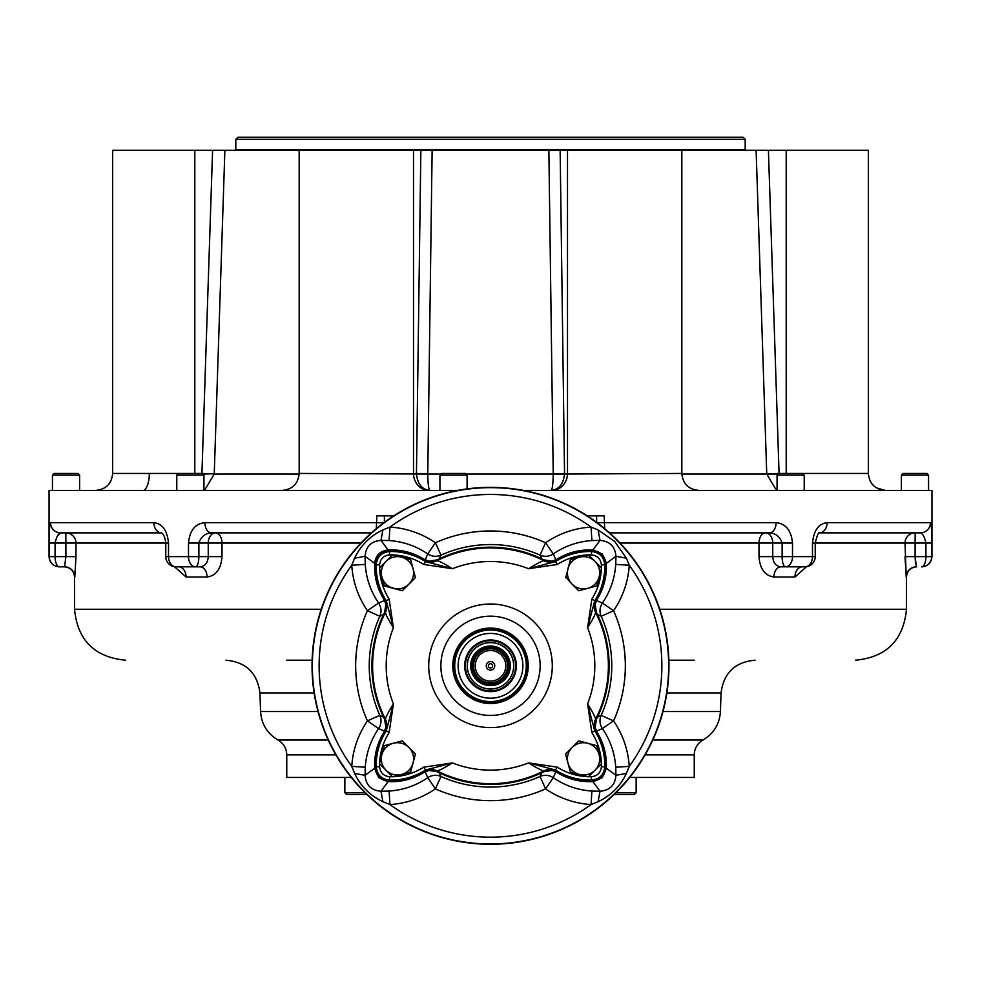 <?xml version="1.0" encoding="UTF-8"?>
<svg xmlns="http://www.w3.org/2000/svg" width="981" height="981" viewBox="0 0 981 981"><rect width="100%" height="100%" fill="white"/><g stroke="black" fill="none" stroke-linecap="round" stroke-linejoin="round"><path stroke-width="1.47" d="M393.7 515.883L384.38 515.883L384.38 522.333M596.62 522.333L596.62 515.883L587.3 515.883M596.62 515.883L604.186 515.883L604.664 528.649M376.336 528.649L376.814 515.883L384.38 515.883M805.045 566.822A10.19 10.19 0 0 0 815.236 556.632L812.476 556.632A10.19 7.431 -90 0 1 805.045 566.822L785.536 566.822A10.19 3.409 -90 0 1 782.127 556.632L782.127 543.045C779.981 536.668 775.763 533.272 769.496 532.867A10.19 6.585 -90 0 0 776.094 522.677C785.793 523.633 791.262 530.427 792.501 543.045L792.501 556.632L812.476 556.632L812.476 543.045C813.776 530.439 818.657 523.646 827.118 522.677L930.478 522.677C931.361 523.633 931.778 530.427 931.729 543.045L931.95 556.632C931.349 562.824 927.952 566.221 921.76 566.822L921.76 566.822M931.521 529.998L931.41 527.79M788.81 530.28L787.473 528.465M165.102 530.304L163.876 528.465M457.575 490.414L49.05 490.414L49.05 556.632C49.651 562.824 53.048 566.221 59.24 566.822L59.24 566.822M931.95 556.632L931.95 490.414L523.425 490.414M65.825 532.867L65.886 543.045L75.978 543.045A10.19 10.153 90 0 0 65.825 532.867L60.675 532.867C58.419 533.259 56.555 536.656 55.083 543.045L49.271 543.045C49.222 530.439 49.639 523.646 50.522 522.677L153.882 522.677C162.331 523.633 167.211 530.427 168.524 543.045L168.524 556.632L188.499 556.632L188.499 543.045C189.725 530.439 195.194 523.646 204.906 522.677L383.914 522.677M202.245 473.455L214.25 473.798L224.882 150.326L212.583 150.326L432.13 150.326L420.861 150.326L416.459 473.443L427.777 474.031L299.168 473.443C298.163 483.756 292.51 489.409 282.197 490.414M778.141 474.056L766.75 474.031L756.118 150.326L768.417 150.326L681.832 150.326L681.832 473.443L564.541 474.031L553.223 474.031L564.541 473.443L560.139 150.326L432.13 150.326L427.777 473.798M779.073 473.443L768.417 150.326L868.357 150.326L868.357 473.443L802.532 473.443L804.224 475.135L804.224 490.414M178.468 473.443L176.776 475.135L203.938 475.135L202.233 473.443L112.643 473.443L112.643 150.326L212.583 150.326L201.927 473.443M553.223 473.798L548.87 150.326L681.832 150.326M745.18 149.443L235.82 149.443L235.82 139.327L745.18 139.327L745.18 149.443L746.234 150.498M235.82 139.327L237.942 137.205L743.058 137.205L745.18 139.327M766.75 473.798L778.755 473.455M416.459 474.031C417.612 484.197 422.137 489.666 430.034 490.414C428.672 489.654 427.924 484.197 427.777 474.031L441.021 474.031M465.975 474.031L553.223 474.031C553.076 484.197 552.328 489.654 550.966 490.414C558.863 489.666 563.388 484.197 564.541 474.031M681.832 474.031L766.75 474.031L776.388 490.304M214.25 473.798L202.859 474.056M299.168 474.031L214.25 474.031L204.624 490.292M467.091 475.135L465.386 473.443L441.622 473.443L439.917 475.135L467.091 475.135L467.091 488.894M79.608 475.135L77.916 473.443L54.139 473.443L52.447 475.135L79.608 475.135L79.608 490.414M52.447 475.135L52.447 490.414M802.532 473.443L778.767 473.443L777.062 475.135L804.224 475.135M928.553 475.135L926.861 473.443L903.084 473.443L901.392 475.135L928.553 475.135L928.553 490.414M188.499 543.045L222 543.045A10.19 6.573 90 0 0 215.415 532.867A10.19 7.161 -90 0 0 208.254 543.045L208.254 556.632C207.776 562.861 205.066 566.258 200.099 566.822A10.19 6.941 -90 0 1 207.04 577.012C216.102 575.737 221.081 568.943 222 556.632L198.873 556.632L198.873 543.045C201.044 536.656 205.25 533.259 211.504 532.867A10.19 6.585 -90 0 1 204.906 522.677M200.099 566.822L175.955 566.822A10.19 7.431 -90 0 1 168.524 556.632L165.764 556.632A10.19 10.19 0 0 0 175.955 566.822M57.671 535.7L60.675 532.867L161.485 532.867A10.19 7.762 -90 0 1 153.882 522.677M64.599 566.822L59.461 566.822L64.599 566.822A10.19 10.178 -90 0 1 74.789 577.012L75.978 556.632L65.886 556.632L64.599 566.822M827.118 522.677A10.19 7.762 -90 0 1 819.515 532.867L920.325 532.867L915.175 532.867L915.114 543.045L925.917 543.045C924.458 536.668 922.594 533.272 920.325 532.867A10.19 10.153 -90 0 0 930.478 522.677M916.401 566.822L916.671 566.822C910.478 567.423 907.082 570.819 906.481 577.012L906.211 577.012A10.19 10.178 90 0 1 916.401 566.822L915.114 556.632L915.481 563.903M620.029 543.045L759 543.045L759 556.632L792.501 556.632A10.19 6.965 -90 0 1 785.536 566.822L780.901 566.822C775.959 566.27 773.236 562.873 772.746 556.632L772.746 543.045L792.501 543.045M759 556.632C759.907 568.919 764.886 575.712 773.96 577.012A10.19 6.941 90 0 1 780.901 566.822M802.25 566.846L802.409 566.822A10.19 7.456 -90 0 0 794.953 577.012L806.529 566.711M819.356 532.867L819.564 532.842C818.608 531.861 817.161 535.258 815.236 543.045L905.022 543.045L906.211 577.012L905.022 556.632L915.114 556.632L915.114 543.045L905.022 543.045A10.19 10.153 90 0 1 915.175 532.867M74.924 576.693L74.519 577.012C73.918 570.819 70.522 567.423 64.329 566.822M174.471 566.711L186.047 577.012A10.19 7.456 90 0 0 178.591 566.822L178.75 566.846M60.675 532.867A10.19 10.153 -90 0 1 50.522 522.677M609.544 532.867L769.496 532.867M668.87 660.201L694.241 660.201M286.759 660.201L312.13 660.201M351.272 777.442L286.759 777.442L286.759 754.867C286.526 748.344 283.619 743.39 278.015 740.03L328.206 740.03M645.142 754.867L694.241 754.867L694.241 777.442L629.728 777.442M365.042 792.722L344.858 792.722L344.858 777.442M366.784 794.426L346.551 794.426L344.858 792.722M614.216 794.426L634.449 794.426L636.142 792.722L615.958 792.722M211.504 532.867L371.456 532.867M616.693 539.624A178.456 178.456 0 0 1 536.693 838.179A178.456 178.456 0 0 1 318.126 619.624A178.456 178.456 0 0 1 616.693 539.624M556.068 771.213L553.259 777.7C564.872 785.609 577.76 790.073 591.911 791.066L600.004 791.238C609.814 790.428 615.124 785.119 615.933 775.309L615.749 767.228L629.262 766.369A171.368 171.368 0 0 0 629.262 565.252C628.11 581.892 622.874 597.049 613.566 610.722A134.838 134.838 0 0 1 613.566 720.9C622.886 734.597 628.11 749.754 629.262 766.369L626.369 773.433C620.335 786.222 610.918 795.628 598.128 801.673L591.053 804.567C574.412 803.414 559.256 798.191 545.583 788.883A134.838 134.838 0 0 1 435.417 788.883C421.72 798.191 406.563 803.427 389.948 804.567L382.872 801.673C370.082 795.64 360.677 786.222 354.632 773.433L351.738 766.369C352.89 749.717 358.126 734.561 367.434 720.9A134.838 134.838 0 0 1 367.434 610.722C358.114 597.024 352.89 581.868 351.738 565.252L354.632 558.177C360.665 545.399 370.082 535.982 382.872 529.948L389.948 527.055C406.588 528.207 421.744 533.431 435.417 542.738A134.838 134.838 0 0 1 545.583 542.738C559.28 533.419 574.437 528.195 591.053 527.055L598.128 529.948L614.768 541.537L626.369 558.177L629.262 565.252L615.749 564.394L615.933 556.301L626.369 558.177M424.932 560.396L427.741 553.922C416.128 546 403.24 541.549 389.089 540.556L389.948 527.055A171.368 171.368 0 0 1 591.053 527.055L591.911 540.556C577.784 541.537 564.909 545.988 553.259 553.922L556.068 560.396M606.27 563.437L615.933 556.301C615.112 546.491 609.814 541.193 600.004 540.384L598.128 529.948M592.867 550.034L600.004 540.384L591.911 540.556M595.908 600.237L602.395 603.045A13.587 13.562 -59.9 0 0 601.181 616.264L613.566 610.722L602.395 603.045C610.305 591.433 614.756 578.545 615.749 564.394M615.749 767.228C614.768 753.101 610.317 740.214 602.395 728.564L595.908 731.385M606.27 768.172L615.933 775.309L626.369 773.433M592.867 781.587L600.004 791.238L598.128 801.673M591.911 791.066L591.053 804.567A171.368 171.368 0 0 1 389.948 804.567L389.089 791.066C403.216 790.073 416.103 785.622 427.741 777.7L424.932 771.213M385.092 731.385L378.605 728.564C370.695 740.189 366.244 753.065 365.251 767.228L365.067 775.309C365.888 785.119 371.186 790.428 380.996 791.238L389.089 791.066M388.133 781.587L380.996 791.238L382.872 801.673M374.73 768.172L365.067 775.309L354.632 773.433M365.251 767.228L351.738 766.369A171.368 171.368 0 0 1 351.738 565.252L365.251 564.394C366.232 578.52 370.683 591.408 378.605 603.045L385.092 600.237M383.62 614.376L379.819 616.264A13.587 13.562 -120.1 0 0 378.605 603.045L367.434 610.722L379.819 616.264A121.264 121.264 0 0 0 379.819 715.345L383.62 717.246M389.089 540.556L380.996 540.384C371.186 541.193 365.876 546.503 365.067 556.301L354.632 558.177M374.73 563.437L365.067 556.301L365.251 564.394M388.133 550.034L380.996 540.384L382.872 529.948M541.941 558.925L540.04 555.123A121.264 121.264 0 0 0 440.96 555.123L439.059 558.925M597.38 717.246L601.181 715.345A121.264 121.264 0 0 0 601.181 616.264L597.38 614.376M439.059 772.685L440.96 776.486A121.264 121.264 0 0 0 540.04 776.486L545.583 788.883L553.259 777.7A13.587 13.562 30.1 0 0 540.04 776.486L541.941 772.685M595.124 727.338L596.988 732.133A61.018 61.018 0 0 1 606.221 768.945L602.224 777.651L593.628 781.538A61.018 61.018 0 0 1 556.828 772.292L552.033 770.428L556.865 772.145A65.985 65.985 0 0 0 592.806 781.146L591.494 780.116L591.433 776.719C597.429 776.045 600.752 772.721 601.414 766.737L604.799 766.811L605.841 768.111A65.985 65.985 0 0 0 596.828 732.169L595.124 727.338L596.423 719.196A118.615 118.615 0 0 0 596.423 612.426L595.124 604.284L596.828 599.452A65.985 65.985 0 0 0 605.841 563.499L604.799 564.811C603.904 556.816 599.477 552.389 591.494 551.506L592.806 550.476A65.985 65.985 0 0 0 556.865 559.477L552.033 561.181L556.828 559.317A61.018 61.018 0 0 1 593.628 550.083L602.224 553.971L606.221 562.677A61.018 61.018 0 0 1 596.988 599.489L595.124 604.284M605.841 768.111C604.885 775.824 600.531 780.177 592.806 781.146M592.806 550.476C600.519 551.432 604.86 555.773 605.841 563.499M424.172 559.317L428.967 561.181L424.135 559.477A65.985 65.985 0 0 0 388.194 550.476L389.506 551.506C381.511 552.401 377.084 556.84 376.201 564.811L375.159 563.499A65.985 65.985 0 0 0 384.172 599.452L385.876 604.284L384.012 599.489A61.018 61.018 0 0 1 374.779 562.677C375.846 555.369 380.052 551.175 387.372 550.083A61.018 61.018 0 0 1 424.172 559.317M375.159 563.499C376.115 555.786 380.469 551.445 388.194 550.476M384.012 732.133L385.876 727.338L384.172 732.169A65.985 65.985 0 0 0 375.159 768.111L376.201 766.811C377.096 774.794 381.523 779.233 389.506 780.116L388.194 781.146A65.985 65.985 0 0 0 424.135 772.145L428.967 770.428L424.172 772.292A61.018 61.018 0 0 1 387.372 781.538L378.776 777.651L374.779 768.945A61.018 61.018 0 0 1 384.012 732.133M388.194 781.146C380.481 780.189 376.14 775.836 375.159 768.111M596.423 612.426L595.614 612.426C595.173 614.744 592.512 619.833 587.594 627.693A104.317 104.317 0 0 1 587.594 703.917L591.85 732.562L594.707 730.747L587.594 703.917C592.499 711.777 595.173 716.866 595.614 719.183A13.587 13.575 -91.9 0 0 596.043 732.255L594.707 730.747A64.905 64.905 0 0 1 604.799 766.811C603.916 774.782 599.489 779.208 591.494 780.116A64.905 64.905 0 0 1 555.442 770.024L556.95 771.348A13.587 13.575 1.9 0 0 543.879 770.919C541.561 770.49 536.472 767.816 528.612 762.911A104.317 104.317 0 0 1 452.388 762.911C444.528 767.816 439.439 770.477 437.121 770.919A13.587 13.575 -1.9 0 0 424.05 771.348L425.558 770.024L452.388 762.911L423.743 767.154L425.558 770.024A64.905 64.905 0 0 1 389.506 780.116L389.567 776.719C383.583 776.057 380.26 772.734 379.586 766.737L376.201 766.811A64.905 64.905 0 0 1 386.293 730.747L384.957 732.255A13.587 13.575 91.9 0 0 385.386 719.183C385.827 716.878 388.488 711.789 393.406 703.917A104.317 104.317 0 0 1 393.406 627.693C388.501 619.833 385.827 614.756 385.386 612.426L384.577 612.426A118.615 118.615 0 0 0 384.577 719.196L385.876 727.338M601.378 568.551A61.521 61.521 0 0 1 591.85 599.048L594.707 600.875L596.043 599.366A13.587 13.575 -88.1 0 0 595.614 612.426A117.892 117.892 0 0 1 595.614 719.183L596.423 719.196M596.828 732.169L596.043 732.255M556.95 771.348L556.865 772.145M543.891 771.728L543.879 770.919A117.892 117.892 0 0 1 437.121 770.919L437.109 771.728A118.615 118.615 0 0 0 543.891 771.728L552.033 770.428M428.967 770.428L437.109 771.728M424.135 772.145L424.05 771.348M384.957 732.255L384.172 732.169M384.577 719.196L385.386 719.183A117.892 117.892 0 0 1 385.386 612.426A13.587 13.575 -91.9 0 0 384.957 599.366L386.293 600.875L393.406 627.693L389.15 599.048L386.293 600.875A64.905 64.905 0 0 1 376.201 564.811L379.586 564.872C380.248 558.9 383.571 555.565 389.567 554.89L389.506 551.506A64.905 64.905 0 0 1 425.558 561.598L424.05 560.274A13.587 13.575 -178.1 0 0 437.121 560.703C439.439 561.132 444.528 563.805 452.388 568.71A104.317 104.317 0 0 1 528.612 568.71C536.472 563.805 541.561 561.132 543.879 560.703A13.587 13.575 178.1 0 0 556.95 560.274L555.442 561.598L528.612 568.71L557.257 564.467L555.442 561.598A64.905 64.905 0 0 1 591.494 551.506L591.433 554.89C597.417 555.553 600.74 558.888 601.414 564.872L604.799 564.811A64.905 64.905 0 0 1 594.707 600.875L587.594 627.693L591.85 599.048M385.876 604.284L384.577 612.426M384.172 599.452L384.957 599.366M424.05 560.274L424.135 559.477M437.109 559.881L437.121 560.703A117.892 117.892 0 0 1 543.879 560.703L543.891 559.881A118.615 118.615 0 0 0 437.109 559.881L428.967 561.181M552.033 561.181L543.891 559.881M556.865 559.477L556.95 560.274M425.558 561.598L452.388 568.71L423.743 564.467L425.558 561.598M386.293 730.747L393.406 703.917L389.15 732.562L386.293 730.747M555.442 770.024L528.612 762.911L557.257 767.154L555.442 770.024M596.043 599.366L596.828 599.452M415.441 577.588L408.856 584.173L415.441 577.588L413.038 568.588A16.125 16.125 0 0 0 401.634 557.183L410.622 559.587L413.038 568.588A16.125 16.125 0 0 1 408.856 584.173L402.271 590.758L384.135 585.399M384.282 745.683L393.283 743.267A16.125 16.125 0 0 0 386.048 770.257A16.125 16.125 0 0 0 413.038 763.034A16.125 16.125 0 0 0 408.856 747.448L415.441 754.033L410.622 772.022L392.633 776.842L379.463 763.672L384.282 745.683L402.002 740.937M557.257 767.154A61.521 61.521 0 0 0 587.766 776.682L570.378 772.022L565.559 754.033L572.144 747.448A16.125 16.125 0 0 0 579.366 774.438L570.378 772.022M575.332 744.248L578.729 740.863L596.718 745.683L601.378 763.071A61.521 61.521 0 0 0 591.85 732.562M565.755 577.784L570.378 559.587L588.367 554.768L594.952 561.353L601.537 567.938L596.718 585.927L578.729 590.758L575.332 587.361M578.729 590.758L572.144 584.173A16.125 16.125 0 0 0 599.121 576.938A16.125 16.125 0 0 0 579.366 557.183A16.125 16.125 0 0 0 572.144 584.173L565.694 577.049M567.962 568.588L570.917 559.452M579.366 557.183L587.766 554.939A61.521 61.521 0 0 0 557.257 564.467M379.463 567.938L392.633 554.768L401.634 557.183A16.125 16.125 0 0 0 381.879 576.938L379.463 567.938M601.537 763.672L588.367 776.842L579.366 774.438A16.125 16.125 0 0 0 599.121 754.683L601.537 763.672M402.271 590.758L384.282 585.927L381.879 576.938A16.125 16.125 0 0 0 408.856 584.173M393.283 743.267A16.125 16.125 0 0 1 408.856 747.448L402.271 740.863M599.121 754.683A16.125 16.125 0 0 0 587.717 743.267L578.729 740.863L572.144 747.448A16.125 16.125 0 0 1 587.717 743.267L596.718 745.683M472.229 647.546A25.837 25.837 0 0 0 483.817 690.759A25.837 25.837 0 0 0 515.454 659.122A25.837 25.837 0 0 0 472.229 647.546M472.486 647.803A25.469 25.469 0 0 1 508.514 647.803A25.469 25.469 0 0 1 508.514 683.818A25.469 25.469 0 0 1 472.486 683.818A25.469 25.469 0 0 1 472.486 647.803M508.256 648.049A25.114 25.114 0 0 1 508.256 683.561A25.114 25.114 0 0 1 472.744 683.561A25.114 25.114 0 0 1 472.744 648.049A25.114 25.114 0 0 1 508.256 648.049M506.932 682.236A23.237 23.237 0 0 1 474.068 682.236A23.237 23.237 0 0 1 474.068 649.373A23.237 23.237 0 0 1 506.932 649.373A23.237 23.237 0 0 1 506.932 682.236M474.117 682.187A23.164 23.164 0 0 0 512.879 671.801A23.164 23.164 0 0 0 484.504 643.438A23.164 23.164 0 0 0 474.117 682.187M504.504 651.813A19.804 19.804 0 0 1 495.626 684.934A19.804 19.804 0 0 1 471.37 660.679A19.804 19.804 0 0 1 504.504 651.813M504.442 651.862A19.718 19.718 0 0 1 504.442 679.759A19.718 19.718 0 0 1 476.558 679.759A19.718 19.718 0 0 1 476.558 651.862A19.718 19.718 0 0 1 504.442 651.862M503.964 679.269A19.044 19.044 0 0 1 472.106 670.734A19.044 19.044 0 0 1 495.43 647.411A19.044 19.044 0 0 1 503.964 679.269M503.351 678.668A18.173 18.173 0 0 1 472.94 670.514A18.173 18.173 0 0 1 495.209 648.245A18.173 18.173 0 0 1 503.351 678.668L503.768 679.073A18.762 18.762 0 0 1 477.232 679.073A18.762 18.762 0 0 1 477.232 652.537A18.762 18.762 0 0 1 503.768 652.537A18.762 18.762 0 0 1 503.768 679.073A18.762 18.762 0 0 0 503.768 652.537M502.763 678.067A17.339 17.339 0 0 1 473.749 670.293A17.339 17.339 0 0 1 494.988 649.054A17.339 17.339 0 0 1 502.763 678.067M504.774 674.989A16.984 16.984 0 0 1 482.652 680.863M481.315 680.091A16.984 16.984 0 0 1 476.226 674.989M475.442 673.665A16.984 16.984 0 0 1 475.442 657.957M476.226 656.62A16.984 16.984 0 0 1 502.505 653.8A16.984 16.984 0 0 1 505.558 673.665M502.505 677.81A16.984 16.984 0 0 0 502.505 653.8A16.984 16.984 0 0 0 478.495 653.8A16.984 16.984 0 0 0 478.495 677.81A16.984 16.984 0 0 0 502.505 677.81M501.303 676.608A15.279 15.279 0 0 0 494.461 651.053A15.279 15.279 0 0 0 475.736 669.765A15.279 15.279 0 0 0 501.303 676.608M493.504 662.8A4.243 4.243 0 0 1 491.604 669.913A4.243 4.243 0 0 1 486.404 664.713A4.243 4.243 0 0 1 493.504 662.8M489.004 667.313A2.121 2.121 0 0 1 489.004 664.309A2.121 2.121 0 0 1 491.996 664.309A2.121 2.121 0 0 1 491.996 667.313A2.121 2.121 0 0 1 489.004 667.313M483.915 679.6A15.279 15.279 0 0 0 497.085 679.6M504.283 672.39A15.279 15.279 0 0 0 483.915 652.022M476.717 659.22A15.279 15.279 0 0 0 476.717 672.39M597.086 522.677L776.094 522.677M49.271 543.045L49.05 556.632M429.188 490.414A16.984 15.684 90 0 1 413.504 473.443L413.504 150.326M567.496 150.326L567.496 473.443A16.984 15.684 90 0 1 551.812 490.414M786.198 150.326L786.198 473.443M194.802 150.326L194.802 473.443M149.32 473.443A16.984 6.499 -90 0 1 144.808 489.605M195.464 566.822A10.19 3.409 -90 0 0 198.873 556.632L188.499 556.632A10.19 6.965 -90 0 0 195.464 566.822M55.083 543.045L65.886 543.045L65.886 556.632L55.083 556.632L55.083 543.045M59.461 566.822A10.19 4.378 -90 0 1 55.083 556.632L49.271 556.632A10.19 10.178 -90 0 0 59.461 566.822M931.729 543.045L925.917 543.045L925.917 556.632L931.729 556.632A10.19 10.178 -90 0 1 921.539 566.822A10.19 4.378 -90 0 0 925.917 556.632L915.114 556.632M765.585 532.867A10.19 7.161 -90 0 1 772.746 543.045L759 543.045A10.19 6.573 90 0 1 765.585 532.867M794.953 577.012L773.96 577.012M165.764 556.632L165.764 543.045L75.978 543.045L75.978 556.632M207.04 577.012L186.047 577.012M360.971 543.045L222 543.045L222 556.632M161.644 532.867L161.424 532.842C163.655 534.032 165.102 537.441 165.764 543.045L168.524 543.045M815.236 556.632L815.236 543.045L812.476 543.045M659.759 609.262L906.481 609.262C903.464 640.201 886.481 657.184 855.542 660.201M74.519 577.012L74.519 609.262L321.241 609.262M314.128 692.978L259.928 692.978C257.378 672.978 246.059 662.052 225.986 660.201M662.997 711.532L720.422 711.532L721.072 692.978L666.872 692.978M259.928 692.978L260.578 711.532L318.003 711.532M652.794 740.03L702.985 740.03C713.776 733.58 719.588 724.076 720.422 711.532M335.858 754.867L286.759 754.867M616.473 539.832A178.15 178.15 0 0 0 364.527 539.832A178.15 178.15 0 0 0 364.527 791.777A178.15 178.15 0 0 0 616.473 791.777A178.15 178.15 0 0 0 616.473 539.832M545.583 542.738L540.04 555.123A13.587 13.562 -30.1 0 0 553.259 553.922L545.583 542.738M435.417 542.738L440.96 555.123A13.587 13.562 -149.9 0 1 427.741 553.922L435.417 542.738M601.181 715.345L613.566 720.9L602.395 728.564A13.587 13.562 59.9 0 1 601.181 715.345M440.96 776.486L435.417 788.883L427.741 777.7A13.587 13.562 149.9 0 1 440.96 776.486M378.605 728.564L367.434 720.9L379.819 715.345A13.587 13.562 120.1 0 1 378.605 728.564M601.402 763.807A61.521 61.521 0 0 1 601.414 766.737M601.414 564.872A61.521 61.521 0 0 1 601.402 567.803M588.502 554.903A61.521 61.521 0 0 1 591.433 554.89M389.567 554.89A61.521 61.521 0 0 1 392.498 554.903M393.234 554.939A61.521 61.521 0 0 1 423.743 564.467M389.15 599.048A61.521 61.521 0 0 1 379.622 568.551M379.598 567.803A61.521 61.521 0 0 1 379.586 564.872M379.586 766.737A61.521 61.521 0 0 1 379.598 763.807M379.622 763.071A61.521 61.521 0 0 1 389.15 732.562M423.743 767.154A61.521 61.521 0 0 1 393.234 776.682M392.498 776.707A61.521 61.521 0 0 1 389.567 776.719M591.433 776.719A61.521 61.521 0 0 1 588.502 776.707M534.191 622.113A61.791 61.791 0 0 1 506.49 725.499A61.791 61.791 0 0 1 430.818 649.814A61.791 61.791 0 0 1 534.191 622.113M525.595 630.709A49.626 49.626 0 0 1 503.351 713.751A49.626 49.626 0 0 1 442.566 652.966A49.626 49.626 0 0 1 525.595 630.709M517.183 639.134A37.732 37.732 0 0 1 500.261 702.249A37.732 37.732 0 0 1 454.056 656.044A37.732 37.732 0 0 1 517.183 639.134M516.178 640.127A36.322 36.322 0 0 1 516.178 691.495A36.322 36.322 0 0 1 464.822 691.495A36.322 36.322 0 0 1 464.822 640.127A36.322 36.322 0 0 1 516.178 640.127M465.202 691.102A35.77 35.77 0 0 0 515.798 691.102A35.77 35.77 0 0 0 515.798 640.519A35.77 35.77 0 0 0 465.202 640.519A35.77 35.77 0 0 0 465.202 691.102M513.394 642.911A32.373 32.373 0 0 1 498.875 697.086A32.373 32.373 0 0 1 459.231 657.429A32.373 32.373 0 0 1 513.394 642.911M299.168 150.326L299.168 473.443M235.82 149.443L234.766 150.498M681.832 473.443C682.837 483.756 688.49 489.409 698.803 490.414M868.418 474.779L868.357 473.443C869.362 483.756 875.027 489.409 885.34 490.414L876.413 487.888M95.66 490.414C105.973 489.409 111.638 483.756 112.643 473.443L112.582 474.779M106.156 486.784L104.587 487.876M439.917 475.135L439.917 490.414M777.062 475.135L777.062 490.414M901.392 475.135L901.392 490.414M176.776 475.135L176.776 490.414M203.938 475.135L203.938 490.414M906.481 577.012L906.481 609.262M74.519 609.262C77.536 640.213 94.519 657.184 125.458 660.201M721.072 692.978C723.622 672.978 734.941 662.052 755.014 660.201M260.578 711.532C261.412 724.076 267.224 733.58 278.015 740.03M694.241 754.867C694.474 748.344 697.381 743.39 702.985 740.03M636.142 792.722L636.142 777.442M509.139 667.914L509.262 666.038M509.188 664.162L508.71 661.304M508.354 660.041L507.005 656.89M506.49 656.007L503.805 652.573M503.56 652.34L500.617 650.011M499.537 649.373L496.239 647.951M494.988 647.595L492.131 647.117M490.218 647.055L488.415 647.166M478.875 651.09L478.262 651.592M471.861 663.708L471.738 665.449M471.812 667.436L472.339 670.501M472.609 671.445L474.081 674.891M474.51 675.615L476.876 678.705M477.477 679.306L480.641 681.77M481.291 682.151L484.847 683.696M486.122 684.051L488.759 684.493M490.77 684.566L492.609 684.444"/></g></svg>
